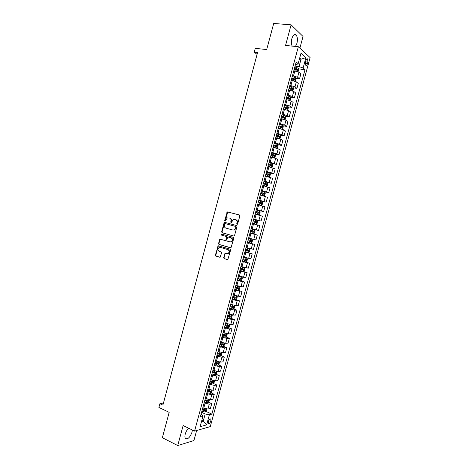 <?xml version="1.0" encoding="UTF-8"?>
<svg xmlns="http://www.w3.org/2000/svg" width="469" height="469" viewBox="0 0 469 469"><rect width="100%" height="100%" fill="white"/><g stroke="black" fill="none" stroke-linecap="round" stroke-linejoin="round"><path stroke-width="0.7" d="M237.068 224.37L237.672 223.959L239.847 215.875L239.395 214.943L227.318 211.912L224.721 220.448L225.308 221.069L227.307 217.915L229.564 218.056C230.777 218.536 231.252 219.533 230.983 221.028L230.701 222.072L231.305 222.693L233.286 219.539L235.596 219.674C236.827 220.16 237.302 221.157 237.033 222.669L236.751 223.713L237.068 224.37M188.644 428.215C187.096 429.674 185.964 431.632 185.243 434.077C184.751 436.006 184.786 437.436 185.355 438.368C187.688 439.699 189.91 437.618 192.026 432.131L192.372 430.026M295.482 46.431L296.953 43.312C297.762 39.672 297.493 36.916 296.138 35.046C294.485 33.803 293.066 34.982 291.876 38.587C291.167 41.577 291.272 44.086 292.181 46.109M210.874 420.951L210.839 419.145C209.954 418.612 209.086 419.45 208.242 421.666L208.277 423.472C209.174 423.999 210.036 423.161 210.874 420.951M223.654 257.674L224.094 258.63L227.828 259.58L230.619 250.124L230.173 249.168L218.167 245.774L215.388 255.136L215.822 256.08L220.16 257.229L221.567 252.914L221.128 251.97L219.199 251.384C217.61 250.241 217.575 248.939 219.099 247.485L220.283 247.362L227.893 249.637C229.499 250.763 229.552 252.07 228.045 253.547L225.067 253.348L223.654 257.674L224.499 258.695L227.612 259.656M299.879 48.143L303.033 36.471L291.102 24.834L273.714 23.45L266.697 49.544L255.265 48.36L254.239 52.182L257.575 52.54L162.901 405.134L159.9 403.703L158.903 407.426L169.174 412.357L162.356 437.718L177.733 445.55L193.932 440.543L196.64 430.507M291.102 24.834L285.545 45.452L298.337 46.712L194.576 431.099L183.133 425.53L177.733 445.55M233.714 236.036L234.57 235.461L236.986 226.492L236.54 225.548L224.891 222.37L224.047 222.945L221.661 231.809L222.101 232.741L233.773 236.048M233.802 238.311L230.994 247.79L218.959 244.413L218.525 243.475L219.955 239.167L225.056 240.48L225.9 239.911L226.58 237.384L226.14 236.446L221.274 235.051L221.257 234.025L233.357 237.367L233.802 238.311M305.952 60.395L305.495 62.084L305.753 65.255C306.386 65.748 306.943 65.267 307.424 63.813L307.881 62.131L307.623 58.953C306.99 58.461 306.433 58.942 305.952 60.395M298.337 46.712L310.097 57.593L210.288 426.608L194.576 431.099M295.523 64.382L296.643 64.511L298.161 63.702L296.168 61.978L200.292 417.058L202.901 416.396L202.057 414.772L201.037 414.297M298.161 63.702L301.022 53.12L305.929 57.593L303.121 67.999L299.04 66.569L295.054 66.106M298.495 68.873L305.02 69.647L303.121 67.999M305.02 69.647L211.871 414.115L209.385 414.748L206.641 424.879L200.116 426.696L202.901 416.396M163.476 402.988L159.9 403.703M254.239 52.182L257.071 54.41M299.415 59.059L301.022 59.235L299.691 58.05M299.04 66.569L301.022 59.235L305.929 57.593M234.453 230.044L234.553 229.669M201.805 420.453L203.253 421.133L205.182 413.992L201.576 412.315M208.517 402.132L211.742 403.592L210.429 408.429L207.943 409.021L202.79 407.813M211.742 403.592L209.256 404.155L204.103 402.941M210.997 392.84L214.257 394.282L212.949 399.125L210.47 399.658L205.322 398.439M214.257 394.282L211.789 394.781L206.636 393.561M213.483 383.542L216.772 384.967L215.464 389.809L213.002 390.284L207.855 389.059M216.772 384.967L214.321 385.407L209.174 384.175M215.963 374.239L219.293 375.646L217.985 380.494L215.541 380.904L210.388 379.667M219.293 375.646L216.86 376.021L211.707 374.784M218.448 364.929L221.814 366.312L220.506 371.167L218.073 371.518L212.926 370.27M221.814 366.312L219.392 366.635L214.245 365.386M220.928 355.608L224.34 356.979L223.027 361.834L220.612 362.121L215.464 360.872M224.34 356.979L221.931 357.237L216.784 355.977M223.414 346.286L226.861 347.635L225.548 352.495L223.15 352.723L218.009 351.463M226.861 347.635L224.475 347.834L219.328 346.568M225.9 336.953L229.388 338.29L228.075 343.15L225.695 343.32L220.547 342.048M229.388 338.29L227.019 338.425L221.872 337.147M228.38 327.614L231.921 328.933L230.601 333.799L228.239 333.905L223.092 332.621M231.921 328.933L229.564 329.009L224.417 327.72M230.865 318.269L234.447 319.571L233.134 324.442L230.783 324.484L225.636 323.194M234.447 319.571L232.108 319.582L226.961 318.287M233.345 308.919L236.98 310.202L235.667 315.074L233.328 315.057L228.186 313.761M236.98 310.202L234.658 310.156L229.511 308.848M235.831 299.562L239.512 300.828L238.199 305.706L235.878 305.63L230.736 304.317M239.512 300.828L237.203 300.717L232.061 299.404M234.764 289.396L242.051 291.448L240.732 296.326L238.428 296.185L233.286 294.872M242.051 291.448L234.611 289.953M240.656 280.784L244.589 282.062L243.27 286.946L235.837 285.416M244.589 282.062L237.167 280.497M242.537 271.223L247.128 272.671L245.809 277.554L238.393 275.954M247.128 272.671L239.723 271.029M243.141 261.274L249.666 263.267L248.347 268.157L240.949 266.486M249.666 263.267L242.28 261.555M244.941 251.712L252.211 253.858L250.892 258.753L243.511 257.012M252.211 253.858L244.841 252.082M247.462 242.362L254.755 244.449L253.43 249.344L246.067 247.526M254.755 244.449L247.403 242.596M249.989 233.005L257.299 235.028L255.98 239.929L248.629 238.041M257.299 235.028L249.965 233.105M256.332 229.927L257.669 224.997L259.849 225.601L258.525 230.502L251.196 228.544M257.669 224.997L252.527 223.607M253.735 219.146L261.075 221.075L253.758 219.041M261.075 221.075L262.4 216.168L255.095 214.099M256.262 209.772L263.625 211.636L256.326 209.537M263.625 211.636L264.95 206.729L257.663 204.59M258.794 200.392L266.175 202.192L258.894 200.023M266.175 202.192L267.506 197.279L260.231 195.069M262.077 191.182L268.731 192.747L261.468 190.496M268.731 192.747L270.062 187.829L262.804 185.542M266.58 182.224L271.287 183.291L264.041 180.97M271.287 183.291L272.618 178.367L265.378 176.016M269.786 172.944L273.843 173.823L266.615 171.437M273.843 173.823L275.174 168.904L267.951 166.477M272.524 163.552L276.405 164.355L269.188 161.893M276.405 164.355L277.736 159.431L275.666 158.387L270.531 156.927M275.121 154.119L278.967 154.881L276.903 153.803L271.768 152.343M278.967 154.881L280.298 149.951L278.246 148.843L273.11 147.377M277.718 144.675L281.529 145.396L279.483 144.259L274.347 142.793M281.529 145.396L282.86 140.466L280.825 139.293L275.69 137.822M280.315 135.224L284.097 135.91L282.062 134.709L276.933 133.231M284.097 135.91L285.428 130.974L283.405 129.737L278.275 128.254M282.913 125.768L286.659 126.413L284.648 125.147L279.512 123.658M286.659 126.413L287.995 121.471L285.99 120.175L280.861 118.68M285.51 116.306L289.226 116.91L287.233 115.585L282.098 114.084M289.226 116.91L290.563 111.968L288.576 110.608L283.446 109.101M288.107 106.832L291.8 107.401L289.819 106.012L284.689 104.505M291.8 107.401L293.137 102.453L291.167 101.028L286.031 99.516M290.704 97.353L294.374 97.886L292.41 96.432L287.274 94.914M294.374 97.886L295.71 92.932L293.752 91.449L288.634 89.925M293.301 87.867L296.947 88.365L294.995 86.847L289.865 85.317M296.947 88.365L298.284 83.412L296.344 81.858L291.214 80.328M295.898 78.376L299.521 78.833L297.586 77.25L292.463 75.714M299.521 78.833L300.864 73.873L298.941 72.261L293.811 70.719M201.494 421.602L203.253 421.133L206.641 424.879M205.006 409.713L204.466 410.228L202.385 409.736M206.032 411.419L211.871 414.115M205.182 413.992L209.385 414.748M237.279 224.37L237.425 222.775C237.695 221.262 237.22 220.266 235.989 219.785L235.596 219.674M229.564 218.056L229.962 218.167C231.176 218.648 231.645 219.639 231.381 221.139L231.229 222.722M239.507 214.984L227.717 212.029L225.243 221.092M225.214 222.458L224.452 223.051L222.066 231.903L222.505 232.829L233.867 236.059M235.848 227.072L235.532 226.416L225.308 223.613L224.721 224.018L224.428 225.108C224.159 226.597 224.628 227.594 225.829 228.081L232.812 230.027L234.201 229.886L235.549 228.174L235.848 227.072L236.241 227.178L235.532 226.416M225.308 223.613L235.925 226.521M232.923 230.056L234.594 229.98L235.942 228.274L235.549 228.174M236.241 227.178L235.942 228.274M230.748 247.861L218.959 244.413M220.606 239.184L219.949 239.776L218.935 243.558L219.369 244.496M225.138 240.497L225.894 240.521L226.304 239.999L226.978 237.472L226.539 236.534L221.274 235.051M221.825 234.078L221.679 235.139M229.945 241.898L231.147 241.769C232.7 240.292 232.659 238.979 231.035 237.847L228.333 237.074L227.483 237.642L226.803 240.175L227.242 241.113L229.945 241.898M230.343 241.986L231.545 241.857C233.093 240.374 233.058 239.067 231.434 237.935L231.035 237.847M228.661 237.144L231.434 237.935M225.695 253.354L225.085 253.934L224.059 257.745M227.207 253.758L228.444 253.618C229.951 252.14 229.904 250.839 228.297 249.713L227.893 249.637M220.383 247.38L228.297 249.713M218.8 245.785L218.179 246.366L215.799 255.206L216.232 256.15L219.955 257.293M298.085 71.751L298.694 69.482L298.266 68.175L294.831 66.938M294.186 69.318L297.299 70.338L297.575 69.435L294.438 68.398M294.368 68.656L296.59 69.318L296.777 69.981M295.423 81.336L296.115 79.027L295.681 77.743L292.246 76.523M291.601 78.898L294.714 79.906L294.989 79.009L291.847 77.977M291.782 78.217L294.016 78.886L294.192 79.548M292.744 90.904L293.541 88.559L293.096 87.298L289.66 86.097M289.015 88.471L292.128 89.468L292.416 88.577L289.267 87.551M289.203 87.779L291.442 88.442L291.607 89.104M290.065 100.472L290.968 98.091L290.516 96.849L287.075 95.664M286.436 98.033L289.549 99.023L289.836 98.132L286.682 97.118M286.623 97.329L288.869 97.992L289.027 98.66M287.391 110.033L287.778 109.898L288.394 107.612L287.943 106.393L284.49 105.226M283.909 109.177L283.458 109.048M283.851 107.594L286.969 108.573L287.263 107.688L284.103 106.68M284.05 106.873L286.301 107.536L286.448 108.204M284.724 119.595L285.205 119.413L285.82 117.127L285.363 115.931L281.91 114.782M281.611 118.804L280.878 118.598M281.271 117.15L284.39 118.118L284.689 117.232L281.523 116.23M281.47 116.412L283.733 117.074L283.868 117.748M282.057 129.151L282.637 128.916L283.253 126.636L282.789 125.458L279.336 124.326M279.366 128.442L278.305 128.148M278.697 126.694L281.816 127.65L282.115 126.771L278.944 125.78M278.897 125.944L281.166 126.607L281.294 127.281M279.395 138.701L280.069 138.419L280.685 136.139L280.216 134.984L276.757 133.87M277.308 138.126L275.725 137.687M276.118 136.233L279.243 137.183L279.547 136.303L276.364 135.318M276.329 135.465L278.598 136.133L278.715 136.807M276.739 148.251L277.507 147.911L278.123 145.636L277.66 144.528L274.183 143.403M275.69 147.94L273.151 147.219M273.515 147.454L273.122 147.342M273.544 145.765L276.669 146.703L276.98 145.83L273.79 144.851M273.755 144.985L276.036 145.648L276.141 146.328M274.089 157.795L274.94 157.402L275.555 155.122L275.074 154.008L271.61 152.935M273.808 157.707L270.584 156.74M271.592 157.144L270.554 156.857M270.971 155.292L274.095 156.218L274.412 155.35L271.223 154.383M271.188 154.494L273.474 155.163L273.568 155.843M271.17 167.245L272.383 166.882L272.993 164.607L272.507 163.517L269.042 162.456M270.214 166.982L267.987 166.36M272.518 163.54L271.504 167.304L268.01 166.261M268.403 164.812L271.528 165.727L271.85 164.859L268.649 163.898M268.62 164.003L270.912 164.666L271 165.352M265.419 175.857L268.919 176.807L269.822 176.356L270.437 174.081L269.945 173.008L266.468 171.971M268.919 176.807L265.442 175.775M265.835 174.327L268.96 175.23L269.288 174.368L266.081 173.413M266.058 173.501L268.356 174.163L268.426 174.855M262.857 185.343L266.357 186.299L267.266 185.824L267.875 183.549L267.377 182.5L263.906 181.474M266.357 186.299L262.875 185.278M263.267 183.836L266.398 184.727L266.726 183.866L263.514 182.922M263.496 182.992L265.8 183.655L265.859 184.352M260.301 194.828L263.795 195.778L264.709 195.286L265.319 193.017L264.815 191.985L261.339 190.977M263.795 195.778L260.313 194.776M260.7 193.334L263.83 194.219L264.17 193.357L260.946 192.419M260.934 192.478L263.244 193.14L263.291 193.844M257.739 204.302L261.233 205.252L262.153 204.736L262.763 202.473L262.259 201.465L258.777 200.474M261.233 205.252L257.751 204.267M258.138 202.825L261.274 203.698L261.608 202.843L258.384 201.916M258.372 201.957L260.694 202.614L260.717 203.329M255.183 213.776L258.677 214.72L259.597 214.186L260.213 211.918L259.697 210.933L256.215 209.96M258.677 214.72L255.189 213.753M255.576 212.31L258.712 213.172L259.052 212.316L255.822 211.402M255.816 211.425L258.138 212.088L258.149 212.815M256.121 224.182L252.627 223.232L256.121 224.182L257.047 223.625L257.663 221.362L257.141 220.395L253.653 219.439M253.02 221.79L256.156 222.646L256.502 221.79L253.266 220.881M253.26 220.893L255.587 221.55L255.57 222.3M250.071 232.706L253.565 233.632L254.503 233.064L255.113 230.801L254.585 229.851L251.097 228.919M254.585 229.851L251.097 228.913M250.458 231.264L253.6 232.108L253.946 231.258L250.704 230.355M253.946 231.258L253.043 231.006L252.644 231.844L250.464 231.258M247.515 242.168L251.015 243.083L251.953 242.491L252.562 240.228L252.035 239.307L248.535 238.387M252.035 239.307L248.541 238.363M247.902 240.732L251.044 241.564L251.396 240.714L248.148 239.823M251.396 240.714L250.493 240.456L250.094 241.295L247.908 240.708M244.959 251.63L248.464 252.527L249.408 251.912L250.018 249.649L249.485 248.746L245.985 247.849M249.485 248.746L245.991 247.814M245.351 250.194L248.488 251.009L248.851 250.165L245.598 249.285M247.966 249.913L247.544 250.733L245.357 250.153M242.409 261.081L245.914 261.96L246.864 261.327L247.474 259.07L246.934 258.185L243.429 257.299M246.934 258.185L243.446 257.252M242.795 259.644L245.938 260.453L246.301 259.609L243.042 258.736M245.445 259.375L244.994 260.166L242.813 259.592M239.858 270.525L243.364 271.387L244.32 270.736L244.929 268.479L244.384 267.617L240.878 266.75M244.384 267.617L240.896 266.685M240.245 269.095L243.388 269.892L243.757 269.048L240.491 268.186M242.919 268.825L242.45 269.593L240.263 269.024M237.308 279.964L240.82 280.808L241.781 280.14L242.391 277.883L241.84 277.038L238.328 276.194M241.84 277.038L238.352 276.112M237.695 278.533L240.843 279.319L241.213 278.48L237.941 277.625M240.386 278.264L239.905 279.02L237.719 278.445M238.991 286.36L239.296 286.459L238.305 290.205L239.243 289.531L239.852 287.28L239.307 286.477L235.784 285.627M238.047 286.108L235.807 285.533M235.151 287.966L238.299 288.746L238.668 287.902L235.397 287.063M237.859 287.696L237.361 288.435L235.18 287.866M236.493 295.839L233.234 295.054M234.307 295.218L233.269 294.942M236.781 295.91L237.314 296.666L236.704 298.923L235.737 299.632L232.219 298.823M232.606 297.393L235.755 298.161L236.13 297.323L232.847 296.49M235.327 297.123L234.822 297.838L232.636 297.276M233.234 305.126L230.689 304.475M231.123 304.451L230.725 304.352M234.289 305.383L234.781 306.052L234.172 308.303L233.199 309.036L229.675 308.244M230.062 306.814L233.21 307.57L233.591 306.732L230.308 305.911M232.794 306.544L232.278 307.242L230.097 306.679M229.728 314.3L228.151 313.89M231.809 314.851L232.249 315.432L231.639 317.677L230.66 318.428L227.131 317.66M227.518 316.229L230.672 316.974L231.053 316.135L227.764 315.32M230.267 315.959L229.746 316.639L227.559 316.083M226.668 323.575L225.607 323.299M229.329 324.314L229.716 324.8L229.107 327.045L228.122 327.819L224.592 327.063M224.979 325.633L228.133 326.371L228.52 325.539L225.226 324.73M227.735 325.363L227.207 326.025L225.02 325.474M223.795 332.89L223.068 332.703M226.861 333.764L227.184 334.163L226.58 336.408L225.589 337.199L222.054 336.461M222.441 335.036L225.595 335.763L225.988 334.93L222.687 334.133M225.208 334.76L224.674 335.405L222.488 334.86M220.981 342.212L220.536 342.1M224.393 343.214L224.657 343.525L224.047 345.764L223.056 346.579L219.521 345.858M219.902 344.428L223.062 345.143L223.455 344.31L220.149 343.525M222.681 344.152L222.142 344.785L219.955 344.234M221.931 352.653L221.526 355.115L220.524 355.948L216.983 355.244M217.37 353.814L220.53 354.523L220.922 353.69L217.616 352.917M220.149 353.538L219.609 354.154L217.428 353.608M219.48 362.08L219 364.46L217.991 365.31L214.45 364.624M214.837 363.199L217.997 363.891L218.396 363.065L215.078 362.297M217.622 362.918L217.083 363.516L214.896 362.977M217.03 371.501L216.479 373.799L215.464 374.667L211.924 373.998M212.305 372.574L215.47 373.254L215.869 372.427L212.551 371.671M215.101 372.292L214.556 372.873L212.369 372.333M214.556 380.91L213.958 383.126L212.938 384.017L209.391 383.361M209.778 381.942L212.938 382.616L213.348 381.784L210.018 381.039M212.574 381.655L212.029 382.223L209.842 381.69M212.017 390.308L211.437 392.453L210.417 393.356L206.864 392.723M207.251 391.298L210.411 391.967L210.821 391.134L207.491 390.401M210.053 391.011L209.508 391.562L207.321 391.035M209.479 399.694L208.922 401.769L207.896 402.695L204.337 402.08M204.724 400.655L207.89 401.312L208.3 400.479L204.965 399.758M207.527 400.368L206.981 400.901L204.801 400.374M206.946 409.079L206.401 411.079L205.375 412.028L201.817 411.424M202.198 410.006L205.369 410.651L205.78 409.818L202.438 409.109M203.745 408.259L205.064 403.375M206.284 398.873L207.603 393.989M208.816 389.481L210.135 384.592M211.355 380.083L212.674 375.194M213.893 370.68L215.218 365.785M216.438 361.265L217.757 356.37M218.982 351.85L220.301 346.949M221.526 342.423L222.851 337.522M224.071 332.996L225.396 328.089M226.621 323.557L227.946 318.65M229.171 314.113L230.496 309.2M231.721 304.662L233.052 299.744M234.277 295.206L235.608 290.288M236.833 285.744L238.164 280.82M239.389 276.27L240.72 271.346M241.951 266.797L243.282 261.866M244.513 257.311L245.844 252.375M247.075 247.82L248.406 242.883M249.637 238.322L250.974 233.38M252.205 228.819L253.541 223.877M254.773 219.31L256.109 214.362M257.34 209.79L258.683 204.842M259.914 200.269L261.251 195.315M262.488 190.736L263.83 185.777M265.061 181.198L266.404 176.238M267.641 171.66L268.983 166.694M270.22 162.104L271.563 157.138M272.8 152.548L274.142 147.577M275.385 142.986L276.728 138.009M277.97 133.413L279.313 128.436M280.556 123.839L281.898 118.856M283.141 114.254L284.49 109.265M285.732 104.663L287.081 99.674M288.324 95.066L289.672 90.071M290.921 85.458L292.269 80.463M293.512 75.849L294.866 70.848M297.586 77.25L298.941 72.261M294.995 86.847L296.344 81.858M292.41 96.432L293.752 91.449M289.819 106.012L291.167 101.028M287.233 115.585L288.576 110.608M284.648 125.147L285.99 120.175M282.062 134.709L283.405 129.737M279.483 144.259L280.825 139.293M276.903 153.803L278.246 148.843M274.324 163.347L275.666 158.387M271.75 172.879L273.087 167.92M269.177 182.4L270.513 177.452M266.603 191.921L267.94 186.973M264.035 201.436L265.372 196.488M261.468 210.939L262.798 205.997M258.9 220.436L260.231 215.5M253.77 239.413L255.101 234.482M251.208 248.892L252.539 243.968M248.652 258.366L249.983 253.442M246.09 267.828L247.421 262.91M243.534 277.29L244.865 272.372M240.984 286.741L242.309 281.828M238.428 296.185L239.759 291.278M235.878 305.63L237.203 300.717M233.328 315.057L234.658 310.156M230.783 324.484L232.108 319.582M228.239 333.905L229.564 329.009M225.695 343.32L227.019 338.425M223.15 352.723L224.475 347.834M220.612 362.121L221.931 357.237M218.073 371.518L219.392 366.635M215.541 380.904L216.86 376.021M213.002 390.284L214.321 385.407M210.47 399.658L211.789 394.781M207.943 409.021L209.256 404.155M305.554 61.873L307.881 62.131M305.301 63.573L307.424 63.813M237.425 222.775L237.033 222.669M231.1 222.177L230.701 222.072M231.381 221.139L230.983 221.028M225.12 220.553L224.721 220.448M227.266 212.574L226.867 212.457M228.11 211.994L227.711 211.877M237.144 223.819L236.751 223.713M222.505 232.829L222.101 232.741M222.066 231.903L221.661 231.809M224.452 223.051L224.047 222.945M218.935 243.558L218.525 243.475M219.949 239.776L219.545 239.688M226.304 239.999L225.9 239.911M226.978 237.472L226.58 237.384M226.539 236.534L226.14 236.446M228.731 237.162L228.333 237.074M225.085 253.934L224.68 253.864M220.688 247.439L220.283 247.362M216.232 256.15L215.822 256.08M215.799 255.206L215.388 255.136M218.179 246.366L217.768 246.289M224.499 258.695L224.094 258.63M297.393 71.464L298.272 68.21M296.349 68.943L296.742 67.489M295.792 71.007L296.097 69.863M296.549 69.301L297.545 69.418M294.796 81.084L295.693 77.772M293.758 78.522L294.151 77.068M293.189 80.627L293.512 79.443M293.963 78.862L294.96 78.985M292.199 90.699L293.107 87.328M291.173 88.096L291.566 86.642M290.598 90.236L290.927 89.016M291.384 88.418L292.375 88.553M289.608 100.302L290.528 96.878M288.593 97.663L288.986 96.209M288.001 99.844L288.341 98.578M288.804 97.962L289.795 98.109M287.01 109.898L287.954 106.422M286.008 107.219L286.401 105.765M285.41 109.441L285.762 108.134M286.231 107.507L287.216 107.659M284.419 119.489L285.375 115.96M283.428 116.769L283.821 115.321M282.819 119.038L283.182 117.69M283.651 117.039L284.636 117.203M281.834 129.075L282.801 125.487M280.849 126.313L281.242 124.865M280.228 128.623L280.603 127.234M281.078 126.566L282.062 126.736M279.243 138.654L280.228 135.013M278.275 135.852L278.668 134.404M277.642 138.203L278.029 136.772M278.51 136.092L279.489 136.268M276.657 148.222L277.66 144.528M275.702 145.384L276.094 143.936M275.063 147.747L275.455 146.299M275.936 145.601L276.915 145.789M274.078 157.789L275.086 154.037M273.128 154.911L273.521 153.463M272.489 157.273L272.882 155.825M273.368 155.11L274.342 155.303M270.56 164.431L270.947 162.983M269.921 166.788L270.308 165.34M270.806 164.613L271.774 164.818M268.942 176.795L269.956 173.038M267.987 173.94L268.379 172.492M267.353 176.297L267.74 174.855M268.239 174.11L269.206 174.321M266.374 186.287L267.394 182.529M265.419 183.443L265.812 182.001M264.786 185.8L265.173 184.358M265.677 183.596L266.644 183.813M263.818 195.766L264.833 192.009M262.857 192.947L263.244 191.499M262.218 195.297L262.611 193.855M263.115 193.076L264.076 193.304M261.256 205.24L262.271 201.488M260.295 202.438L260.682 200.996M259.656 204.789L260.049 203.347M260.559 202.555L261.514 202.79M258.7 214.708L259.709 210.956M257.733 211.918L258.12 210.481M257.094 214.274L257.487 212.832M257.997 212.023L258.958 212.264M256.144 224.164L257.153 220.418M255.171 221.397L255.558 219.961M254.538 223.748L254.925 222.306M255.447 221.479L256.396 221.737M253.588 233.621L254.603 229.88M252.615 230.871L253.002 229.429M251.976 233.216L252.369 231.78M252.644 231.844L253.6 232.108M251.038 243.071L252.046 239.325M250.059 240.333L250.446 238.897M249.42 242.684L249.813 241.242M250.094 241.295L251.044 241.564M248.488 252.51L249.496 248.769M247.503 249.795L247.89 248.359M246.87 252.14L247.257 250.704M247.544 250.733L248.488 251.009M245.938 261.942L246.946 258.208M244.947 259.246L245.334 257.809M244.314 261.591L244.707 260.154M244.994 260.166L245.938 260.453M243.393 271.369L244.402 267.641M242.397 268.69L242.784 267.254M241.764 271.029L242.151 269.599M242.45 269.593L243.388 269.892M240.843 280.79L241.852 277.062M239.847 278.129L240.234 276.692M239.219 280.468L239.606 279.037M239.905 279.02L240.843 279.319M237.302 287.561L237.689 286.131M236.669 289.901L237.056 288.464M237.361 288.435L238.299 288.746M235.76 299.615L236.763 295.904M234.758 296.988L235.145 295.552M234.125 299.322L234.512 297.891M234.822 297.838L235.755 298.161M233.222 309.018L234.207 305.366M232.214 306.404L232.601 304.973M231.58 308.743L231.967 307.312M232.278 307.242L233.21 307.57M230.684 318.41L231.651 314.816M229.669 315.819L230.05 314.406M229.042 318.152L229.423 316.722M229.746 316.639L230.672 316.974M228.145 327.802L229.101 324.267M227.131 325.222L227.5 323.85M226.498 327.555L226.885 326.125M227.207 326.025L228.133 326.371M225.612 337.182L226.55 333.705M224.592 334.626L224.95 333.295M223.959 336.953L224.346 335.523M224.674 335.405L225.595 335.763M223.08 346.556L224 343.138M222.054 344.017L222.4 342.728M221.427 346.345L221.808 344.914M222.142 344.785L223.062 345.143M220.547 355.924L221.456 352.571M219.521 353.403L219.855 352.16M218.888 355.731L219.275 354.3M219.609 354.154L220.53 354.523M218.021 365.287L218.912 361.992M216.983 362.783L217.311 361.581M216.356 365.105L216.742 363.68M217.083 363.516L217.997 363.891M215.494 374.643L216.367 371.401M214.456 372.151L214.767 370.997M213.829 374.479L214.21 373.054M214.556 372.873L215.47 373.254M212.967 383.994L213.823 380.81M211.924 381.52L212.223 380.406M211.296 383.841L211.683 382.417M212.029 382.223L212.938 382.616M210.44 393.339L211.285 390.214M209.397 390.882L209.684 389.809M208.769 393.204L209.151 391.779M209.508 391.562L210.411 391.967M207.919 402.672L208.746 399.606M206.87 400.233L207.146 399.207M206.243 402.554L206.63 401.13M206.981 400.901L207.89 401.312M205.399 412.005L206.213 408.997M204.343 409.584L204.613 408.599M203.722 411.899L204.103 410.481M204.466 410.228L205.369 410.651M293.987 34.858L296.138 35.046M210.317 418.899L210.839 419.145M306.82 58.865L307.623 58.953M227.717 212.029L227.318 211.912M224.886 222.511L224.481 222.406M234.594 229.98L234.201 229.886M220.36 239.249L219.955 239.167M225.894 240.521L225.489 240.433M221.667 234.119L221.257 234.025M231.545 241.857L231.147 241.769M225.472 253.424L225.067 253.348M228.444 253.618L228.045 253.547M218.577 245.85L218.167 245.774M296.59 69.318L297.575 69.435M294.016 78.88L294.989 79.009M291.442 88.442L292.416 88.577M288.869 97.992L289.836 98.132M286.301 107.536L287.263 107.688M283.733 117.074L284.689 117.232M281.166 126.607L282.115 126.771M278.598 136.133L279.547 136.303M276.036 145.648L276.98 145.83M273.474 155.163L274.412 155.35M270.912 164.666L271.85 164.859M268.356 174.163L269.288 174.362M265.8 183.655L266.726 183.866M263.244 193.14L264.17 193.357M260.694 202.614L261.608 202.843M258.138 212.088L259.052 212.316M255.587 221.55L256.502 221.79M248.195 249.971L248.851 250.165M245.838 259.468L246.301 259.609M243.388 268.93L243.757 269.048M240.896 278.381L241.213 278.48"/></g></svg>
